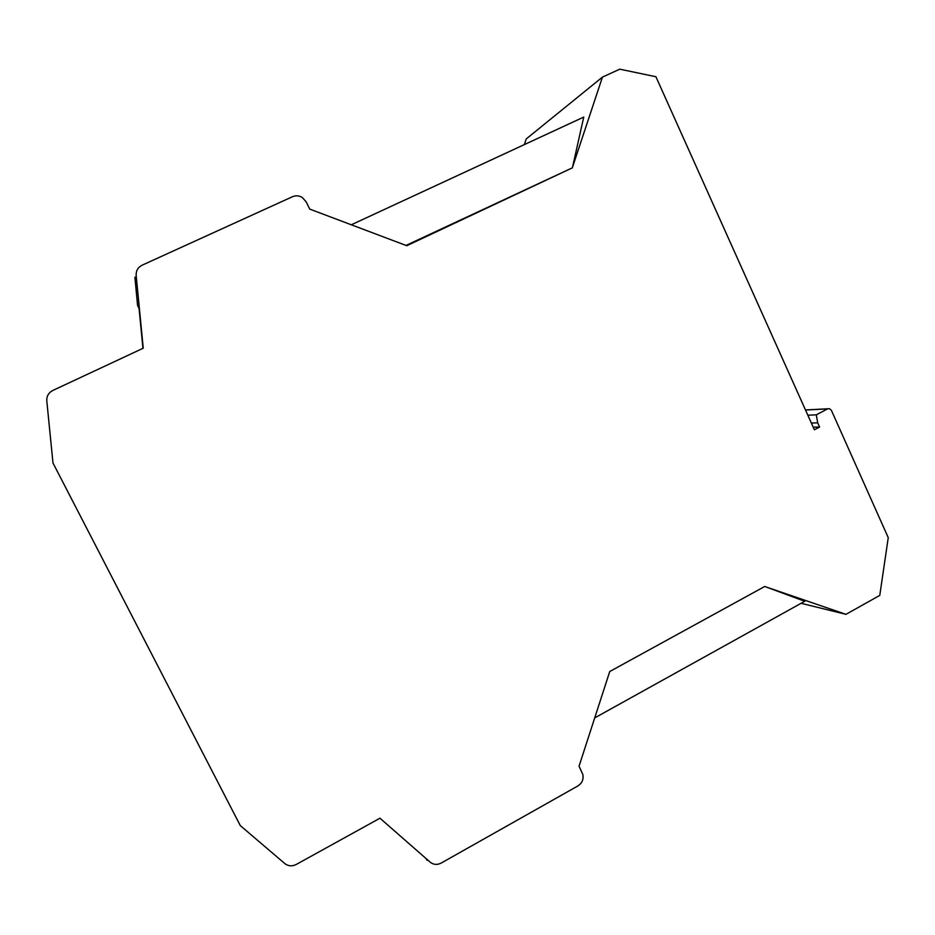 <?xml version="1.0" encoding="UTF-8"?>
<svg xmlns="http://www.w3.org/2000/svg" width="935" height="935" viewBox="0 0 935 935"><rect width="100%" height="100%" fill="white"/><g stroke="black" fill="none" stroke-linecap="round" stroke-linejoin="round"><path stroke-width="1.4" d="M594.707 717.905L804.754 601.275L765.262 586.677L845.976 614.342L879.777 595.385L888.25 537.66L831.39 410.348L829.579 408.7L827.545 408.899L816.278 414.836L817.704 422.83L819.586 427.038L814.385 429.796L655.914 76.728L619.753 69.178L602.432 77.114L572.547 167.131L583.744 117.074L351.303 224.786M406.012 245.426L572.395 167.821L406.783 245.718L309.695 209.089L306.224 201.913L302.285 197.484C299.083 195.579 295.822 195.321 292.48 196.712L142.085 265.201C137.924 267.363 135.949 270.776 136.159 275.439L143.242 348.206L52.851 390.444C48.597 392.688 46.575 396.171 46.797 400.881L52.979 462.989L240.283 825.582L284.778 863.543C288.249 866.207 292.071 866.523 296.208 864.478L379.972 818.207L430.193 862.175C433.524 864.781 437.159 865.085 441.133 863.098L577.912 785.938C582.108 783.168 583.744 779.334 582.821 774.437L579.045 766.221L609.749 671.517L764.725 586.479L609.749 671.517M813.216 427.201L819.586 427.038M142.95 348.346L139.07 308.468L142.961 348.346M524.348 144.598L526.241 138.929L602.432 77.114M136.159 275.439L136.685 280.932L134.897 277.344L136.276 276.713M143.23 348.217L136.685 280.932M572.395 167.821L572.547 167.131M816.278 414.836L807.828 415.198M801.085 603.309L845.976 614.342M609.854 671.575L609.503 672.277M811.346 423.029L817.704 422.83M426.418 858.868L427.155 860.34L427.727 860.013M134.897 277.344L137.585 305.511L139.444 309.204M427.155 860.34L425.857 858.377M805.503 410.021L827.545 408.899M805.467 409.939L827.767 408.794"/></g></svg>
